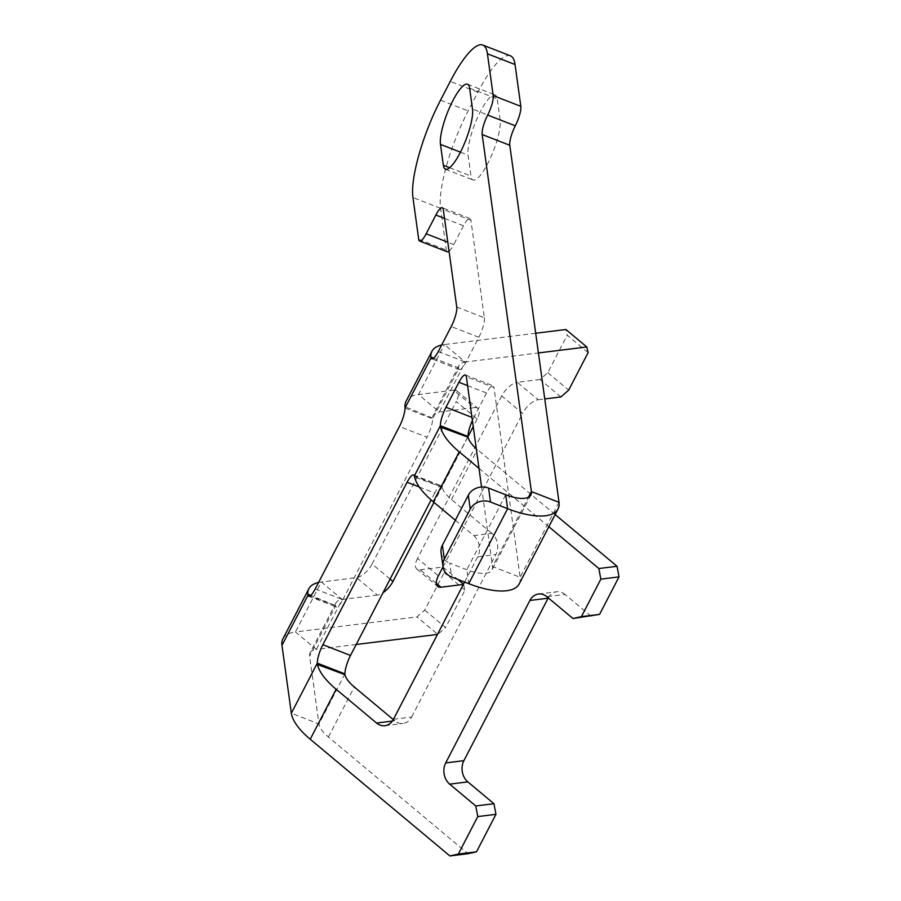 <?xml version="1.0" encoding="UTF-8"?>
<svg xmlns="http://www.w3.org/2000/svg" width="901" height="901" viewBox="0 0 901 901"><rect width="100%" height="100%" fill="white"/><g stroke="black" fill="none" stroke-linecap="round" stroke-linejoin="round"><path stroke-width="0.68" stroke-dasharray="4.5 3.38" d="M588.105 352.64L567.213 335.183L565.907 329.507M560.884 396.947L539.992 379.49L547.774 372.676L567.213 335.183M539.992 379.49L517.275 382.306L538.167 399.762A15.283 6.949 129.9 0 0 522.603 413.379L501.722 395.922A15.283 6.949 -50.1 0 1 517.275 382.306M501.722 395.922L417.512 558.383L438.393 575.84M436.332 583.307L420.114 569.747A15.283 6.949 -50.1 0 1 416.791 568.981A15.283 6.949 -50.1 0 1 417.512 558.383M420.114 569.747L442.954 567.044M356.199 644.497L316.33 649.43L295.438 631.973L416.926 616.926L424.709 610.112L444.137 572.619L442.83 566.943M318.571 582.463A61.144 23.831 -152.6 0 1 321.353 581.99L356.514 577.631L377.406 595.088A15.283 6.949 129.9 0 0 383.038 592.7M390.099 579.073L372.079 564.015A15.283 6.949 -50.1 0 1 356.514 577.631M372.079 564.015L456.289 401.553L477.17 419.01A15.283 6.949 129.9 0 0 477.89 408.412A15.283 6.949 129.9 0 0 474.568 407.635L453.676 390.178A15.283 6.949 -50.1 0 1 456.998 390.955A15.283 6.949 -50.1 0 1 456.289 401.553M453.676 390.178L418.514 394.537A61.144 23.831 27.4 0 0 406.024 401.317M535.701 333.246L444.43 344.554L465.321 362.011L538.415 352.955M547.774 372.676L568.666 390.133M424.709 610.112L445.59 627.569L437.807 634.383L416.926 616.926M405 408.052L432.626 418.807L432.615 418.075A30.566 11.916 -152.6 0 1 433.156 415.384A30.566 11.916 -152.6 0 1 439.406 411.994L474.568 407.635M477.17 419.01L473.239 426.612M468.002 436.715L433.967 502.364M377.406 595.088L342.245 599.447A30.566 11.916 27.4 0 0 335.994 602.837A30.566 11.916 27.4 0 0 335.454 605.528L309.888 596.045M463.497 584.208L465.029 590.076L445.59 627.569M443.033 566.909L522.603 413.379M538.167 399.762L544.767 398.94M465.029 590.076L444.137 572.619M443.067 567.134L457.719 579.377M335.994 602.837L310.079 652.82A30.566 11.916 -152.6 0 0 309.606 656.142L318.954 723.999A30.566 11.916 -152.6 0 0 328.403 736.995L468.047 853.697M478.983 468.351L548.844 526.725M455.343 520.226L473.723 535.588L491.901 533.336A15.283 12.242 82.9 0 1 495.865 554.565L477.688 556.818A15.283 12.242 -97.1 0 0 473.723 535.588M477.688 556.818L464.601 582.057M393.309 719.595L394.728 720.789L392.363 721.082M393.478 719.268L411.656 717.016A15.283 12.242 82.9 0 1 403.085 723.458A15.283 12.242 82.9 0 1 394.728 720.789M411.656 717.016L495.865 554.565M491.901 533.336L451.48 499.559A30.566 11.916 -152.6 0 1 442.154 487.204L414.359 475.919M555.151 514.561L477.395 449.576A30.566 11.916 27.4 0 1 476.269 448.608M591.124 616.261L565.017 594.435L546.839 596.687M548.259 597.881A15.283 12.242 82.9 0 1 556.66 591.766A15.283 12.242 82.9 0 1 565.017 594.435M444.531 218.402L463.486 225.791A15.283 3.739 111.3 0 1 469.984 218.515A15.283 3.739 111.3 0 1 470.919 220.261L443.303 209.505M456.751 307.061L484.378 317.816L470.919 220.261M510.394 55.806A76.427 18.696 -68.7 0 0 477.868 92.184L468.148 110.924A76.427 18.696 -68.7 0 0 440.566 208.255L446.333 250.061A15.283 3.739 -68.7 0 0 447.256 251.807M449.047 251.21A15.283 3.739 -68.7 0 0 453.766 244.531L447.808 242.211M463.486 225.791L453.766 244.531M519.19 583.938A61.144 23.831 27.4 0 0 520.147 577.304L493.985 387.498L466.358 376.742M467.585 385.651L486.54 393.027A15.283 3.739 111.3 0 1 493.05 385.752A15.283 3.739 111.3 0 1 493.985 387.498M486.54 393.027L473.588 418.019L471.966 417.388M472.394 420.485A15.283 3.739 111.3 0 1 473.588 418.019M419.303 487.002L434.721 493.005A15.283 3.739 111.3 0 1 441.231 485.729A15.283 3.739 111.3 0 1 441.974 486.664L468.002 436.467M434.721 493.005L431.129 499.942M315.204 588.961L342.83 599.706A15.283 3.739 111.3 0 1 336.321 606.981A15.283 3.739 111.3 0 1 335.566 606.046L309.606 656.142M342.83 599.706L427.04 437.255L399.413 426.5M484.378 317.816A15.283 3.739 111.3 0 1 478.859 337.278L465.896 362.27A15.283 3.739 111.3 0 1 459.397 369.545A15.283 3.739 111.3 0 1 458.643 368.61L432.626 418.807A15.283 3.739 111.3 0 1 427.04 437.255M500.123 119.81L497.239 98.907A34.396 8.413 -68.7 0 0 495.145 94.977A34.396 8.413 -68.7 0 0 477.564 117.457A34.396 8.413 -68.7 0 0 468.092 155.141L470.975 176.044A34.396 8.413 -68.7 0 0 473.07 179.975A34.396 8.413 -68.7 0 0 490.662 157.495A34.396 8.413 -68.7 0 0 500.123 119.81L472.507 109.055M458.643 368.61L458.519 367.822L433.64 358.136M441.648 345.027A61.144 23.831 -152.6 0 1 444.43 344.554L418.514 394.537L439.406 411.994L465.321 362.011A30.566 11.916 27.4 0 0 459.071 365.401A30.566 11.916 27.4 0 0 458.519 367.822M481.562 487.024L492.532 566.549A30.566 11.916 -152.6 0 1 492.047 569.871A30.566 11.916 -152.6 0 1 466.831 569.736L449.723 563.08L451.649 577.012M441.062 552.673A15.283 13.571 172.1 0 0 449.723 563.08M310.079 652.82A30.566 11.916 -152.6 0 1 316.33 649.43L342.245 599.447L321.353 581.99L295.438 631.973A61.144 23.831 27.4 0 0 282.948 638.753M328.403 736.995L354.318 687.012M451.48 499.559L477.395 449.576M418.706 239.306L446.333 250.061M559.014 502.319L520.147 577.304L492.532 566.549L528.482 497.194M344.925 673.903L318.954 723.999L291.338 713.243M438.28 351.525L465.896 362.27M478.859 337.278L451.232 326.522M505.698 494.75L466.831 569.736L468.745 583.668M442.154 487.204L414.64 477.091M449.655 167.744L470.975 176.044M460.445 152.156L468.092 155.141M469.624 88.152L497.239 98.907M440.566 208.255L412.94 197.499M477.868 92.184L450.241 81.428M440.521 100.169L468.148 110.924M335.454 605.528L310.777 595.392M432.615 418.075L404.943 406.7M469.984 218.515L442.368 207.759M459.397 369.545L431.77 358.801M530.914 494.886L492.047 569.871M538.483 594.018L556.66 591.766M384.918 725.71L403.085 723.458M416.791 568.981L437.683 586.438M456.998 390.955L477.89 408.412M445.454 169.219L473.07 179.975M467.518 84.221L495.145 94.977M308.694 596.237L336.321 606.981M465.423 374.996L493.05 385.752M459.071 365.401L433.156 415.384M413.604 474.973L441.231 485.729"/><path stroke-width="1.35" d="M535.701 333.246L565.907 329.507L586.799 346.964L588.105 352.64L568.666 390.133L560.884 396.947L544.767 398.94M538.415 352.955L586.799 346.964M473.239 426.612L468.002 436.715M433.967 502.364L392.96 581.472L390.099 579.073M383.038 592.7A15.283 6.949 129.9 0 0 392.96 581.472M437.458 634.428L356.199 644.497M463.373 584.445L441.006 587.215L436.332 583.307M443.033 566.909L438.393 575.84A15.283 6.949 129.9 0 0 437.683 586.438A15.283 6.949 129.9 0 0 441.006 587.215M457.719 579.377L463.497 584.208M468.047 853.697L476.516 851.817L458.339 854.069L449.881 855.95L468.047 853.697M449.881 855.95L310.237 739.248A61.144 23.831 27.4 0 1 291.338 713.243L281.979 645.386A61.144 23.831 27.4 0 1 282.948 638.753L308.852 588.77A61.144 23.831 -152.6 0 1 318.571 582.463M477.767 816.576L495.944 814.324L493.962 803.715L475.784 805.967L477.767 816.576L458.339 854.069M475.784 805.967L449.678 784.14L467.844 781.888L493.962 803.715M445.702 762.91L529.912 600.46L548.09 598.208L463.88 760.669L445.702 762.91A15.283 12.242 -97.1 0 0 449.678 784.14M548.844 526.725L598.861 568.531L600.843 579.14L581.415 616.633L572.957 618.514L546.839 596.687A15.283 12.242 -97.1 0 0 538.483 594.018A15.283 12.242 -97.1 0 0 529.912 600.46M471.966 417.388L445.961 407.263A15.283 3.739 -68.7 0 0 440.375 425.711L468.002 436.467L468.058 437.222L440.555 427.108A61.144 23.831 -152.6 0 0 459.217 451.829L478.983 468.351M431.129 499.942L350.512 655.455L322.885 644.699L407.094 482.249A15.283 3.739 -68.7 0 1 413.604 474.973A15.283 3.739 -68.7 0 1 414.359 475.919L414.64 477.091A61.144 23.831 27.4 0 0 433.313 501.812L455.343 520.226M464.601 582.057L393.478 719.268A15.283 12.242 -97.1 0 1 384.918 725.71A15.283 12.242 -97.1 0 1 376.562 723.041L336.141 689.265A61.144 23.831 -152.6 0 1 317.479 664.544L317.298 663.147L344.925 673.903A15.283 3.739 111.3 0 1 350.512 655.455M344.925 673.903L344.982 674.658A30.566 11.916 27.4 0 0 354.318 687.012L393.309 719.595M572.957 618.514L599.582 614.381L619.021 576.888L617.039 566.279L555.151 514.561M467.844 781.888A15.283 12.242 82.9 0 1 463.88 760.669M476.516 851.817L495.944 814.324M599.582 614.381L581.415 616.633M617.039 566.279L598.861 568.531M600.843 579.14L619.021 576.888M433.64 358.136L430.869 357.066L431.027 357.855A15.283 3.739 -68.7 0 0 431.77 358.801A15.283 3.739 -68.7 0 0 438.28 351.525L451.232 326.522A15.283 3.739 -68.7 0 0 456.751 307.061L443.303 209.505A15.283 3.739 -68.7 0 0 442.368 207.759A15.283 3.739 -68.7 0 0 435.859 215.035L444.531 218.402M447.808 242.211L426.15 233.776A15.283 3.739 111.3 0 1 419.641 241.051A15.283 3.739 111.3 0 1 418.706 239.306L412.94 197.499A76.427 18.696 111.3 0 1 440.521 100.169L450.241 81.428A76.427 18.696 111.3 0 1 482.767 45.05A76.427 18.696 111.3 0 1 487.43 53.79L493.196 95.596A15.283 3.739 111.3 0 1 487.678 115.058A15.283 3.739 -68.7 0 0 482.17 134.531L509.786 145.275A15.283 3.739 111.3 0 1 515.304 125.813A15.283 3.739 -68.7 0 0 520.823 106.352L515.057 64.534A76.427 18.696 -68.7 0 0 510.394 55.806L482.767 45.05M419.641 241.051L447.256 251.807A15.283 3.739 -68.7 0 0 449.047 251.21M426.15 233.776L435.859 215.035M509.786 145.275L559.014 502.319A61.144 23.831 -152.6 0 1 558.046 508.952A61.144 23.831 -152.6 0 1 507.612 508.693L490.516 502.037L488.59 488.094A15.283 13.571 172.1 0 0 468.306 495.223L442.391 545.206A15.283 13.571 172.1 0 0 441.062 552.673L442.988 566.605A15.283 13.571 -7.9 0 1 444.317 559.138L470.221 509.155A15.283 13.571 -7.9 0 1 490.516 502.037M468.002 436.467A15.283 3.739 111.3 0 1 472.394 420.485M430.869 357.066A61.144 23.831 -152.6 0 1 431.928 351.334A61.144 23.831 -152.6 0 1 441.648 345.027M309.888 596.045L307.951 595.291A15.283 3.739 -68.7 0 0 308.694 596.237A15.283 3.739 -68.7 0 0 315.204 588.961L399.413 426.5A15.283 3.739 -68.7 0 0 405 408.052L404.943 406.7A61.144 23.831 27.4 0 1 406.024 401.317L431.928 351.334M322.885 644.699A15.283 3.739 -68.7 0 0 317.298 663.147L291.338 713.243M445.961 407.263L458.924 382.272L467.585 385.651M481.562 487.024L466.358 376.742A15.283 3.739 -68.7 0 0 465.423 374.996A15.283 3.739 -68.7 0 0 458.924 382.272M488.59 488.094L505.698 494.75A30.566 11.916 27.4 0 0 530.914 494.886A30.566 11.916 27.4 0 0 531.387 491.574L482.17 134.531M469.624 88.152L472.507 109.055A34.396 8.413 111.3 0 1 463.035 146.739A34.396 8.413 111.3 0 1 445.454 169.219A34.396 8.413 111.3 0 1 443.36 165.288L440.476 144.385A34.396 8.413 111.3 0 1 449.937 106.701A34.396 8.413 111.3 0 1 467.518 84.221A34.396 8.413 111.3 0 1 469.624 88.152M558.046 508.952L519.19 583.938A61.144 23.831 27.4 0 1 468.745 583.668L451.649 577.012A15.283 13.571 -7.9 0 1 442.988 566.605M440.555 427.108L440.375 425.711L414.359 475.919M468.058 437.222A30.566 11.916 27.4 0 0 476.269 448.608M281.979 645.386L307.951 595.291L307.77 594.153A61.144 23.831 -152.6 0 1 308.852 588.77M459.217 451.829L433.313 501.812M336.141 689.265L310.237 739.248M520.823 106.352L493.196 95.596M515.304 125.813L487.678 115.058M431.027 357.855L405 408.052M528.482 497.194L531.387 491.574L559.014 502.319M487.43 53.79L515.057 64.534M444.317 559.138L442.391 545.206M468.306 495.223L470.221 509.155M468.745 583.668L507.612 508.693L505.698 494.75M344.982 674.658L317.479 664.544M392.363 721.082L376.562 723.041M443.36 165.288L449.655 167.744M440.476 144.385L460.445 152.156M407.094 482.249L419.303 487.002M310.777 595.392L307.77 594.153"/></g></svg>

